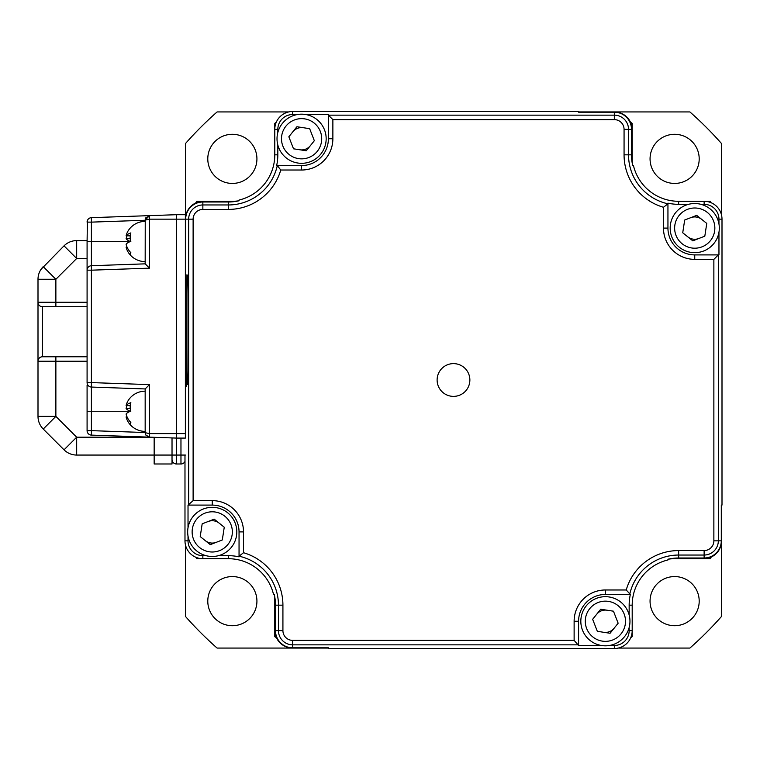<?xml version="1.0" encoding="UTF-8"?>
<svg xmlns="http://www.w3.org/2000/svg" width="760" height="760" viewBox="0 0 760 760"><rect width="100%" height="100%" fill="white"/><g stroke="black" fill="none" stroke-linecap="round" stroke-linejoin="round"><path stroke-width="1.14" d="M232.351 134.292A24.576 24.576 0 0 0 207.784 158.859A24.576 24.576 0 0 0 232.351 183.435A24.576 24.576 0 0 0 256.927 158.859A24.576 24.576 0 0 0 232.351 134.292M674.633 576.564A24.576 24.576 0 0 0 650.056 601.141A24.576 24.576 0 0 0 674.633 625.708A24.576 24.576 0 0 0 699.2 601.141A24.576 24.576 0 0 0 674.633 576.564M674.633 134.292A24.576 24.576 0 0 0 650.056 158.859A24.576 24.576 0 0 0 674.633 183.435A24.576 24.576 0 0 0 699.2 158.859A24.576 24.576 0 0 0 674.633 134.292M232.351 576.564A24.576 24.576 0 0 0 207.784 601.141A24.576 24.576 0 0 0 232.351 625.708A24.576 24.576 0 0 0 256.927 601.141A24.576 24.576 0 0 0 232.351 576.564M205.989 555.664L202.853 555.664L202.853 558.704L196.85 558.704A312.74 312.74 0 0 1 195.852 557.279M276.507 637.839A312.74 312.74 0 0 1 274.787 636.652L274.787 600.704M185.43 544.806L185.43 616.408A357.409 357.409 0 0 0 217.084 648.061L292.657 648.061A17.869 17.869 0 0 1 274.787 630.192L274.787 601.15A42.446 42.446 0 0 0 274.255 594.453L273.534 594.443L274.255 594.443A47.167 47.167 0 0 1 275.49 605.169L275.49 630.639L278.454 630.639L278.454 605.169L275.49 605.169M232.788 201.295L196.85 201.295A312.74 312.74 0 0 0 195.652 203.015M288.686 111.938L217.084 111.938A357.409 357.409 0 0 0 185.43 143.593L185.43 218.918A312.74 312.74 0 0 0 185.43 218.918L185.43 219.165A17.869 17.869 0 0 1 203.3 201.295L232.341 201.295A42.446 42.446 0 0 0 239.039 200.763A42.446 42.446 0 0 1 232.341 201.295M633.45 165.556L632.728 165.556A42.446 42.446 0 0 1 632.197 158.85A42.446 42.446 0 0 0 632.728 165.547L633.45 165.556A46.464 46.464 0 0 0 678.661 201.295L704.13 201.295A17.869 17.869 0 0 1 722 219.165L718.96 219.165A14.829 14.829 0 0 0 704.13 204.335L704.13 201.295L710.144 201.295A312.74 312.74 0 0 1 711.132 202.72M630.477 122.16A312.74 312.74 0 0 1 632.197 123.348L632.197 159.296M614.583 111.938A312.74 312.74 0 0 0 614.574 111.938L614.327 111.938A17.869 17.869 0 0 1 632.197 129.808L632.197 158.85M721.553 215.194L721.553 143.593A357.409 357.409 0 0 0 689.899 111.938L614.574 111.938M674.196 558.704L710.144 558.704A312.74 312.74 0 0 0 711.332 556.985M618.298 648.061L689.899 648.061A357.409 357.409 0 0 0 721.553 616.408L721.553 541.082A312.74 312.74 0 0 0 721.553 541.082L721.553 540.835A17.869 17.869 0 0 1 703.684 558.704L674.642 558.704A42.446 42.446 0 0 0 667.954 559.236L667.945 559.958L667.945 559.236A47.167 47.167 0 0 1 678.661 558.001L704.13 558.001L704.13 555.038L678.661 555.038A50.132 50.132 0 0 0 629.698 594.443L605.397 594.443A26.809 26.809 0 0 0 578.588 621.253L578.588 644.841L292.657 644.841A14.202 14.202 0 0 1 278.454 630.639L282.919 630.639A9.737 9.737 0 0 0 292.657 640.376L292.657 647.805A17.166 17.166 0 0 1 275.49 630.639M667.945 559.958A46.464 46.464 0 0 0 632.197 605.169L632.197 630.639A17.869 17.869 0 0 1 614.327 648.508L614.327 645.468A14.829 14.829 0 0 0 629.156 630.639L632.197 630.639L632.197 636.652A312.74 312.74 0 0 1 630.771 637.64M276.212 122.36A312.74 312.74 0 0 0 274.787 123.348L274.787 129.361A17.869 17.869 0 0 1 292.657 111.492L578.588 111.492L578.588 112.195L614.327 112.195A17.166 17.166 0 0 1 631.494 129.361L631.494 154.831A47.167 47.167 0 0 0 632.728 165.556M185.43 254.904L185.43 219.165M328.396 648.061L292.657 648.061M721.553 505.096L721.553 540.835M219.222 523.184A11.172 11.172 0 0 0 208.183 521.493M205.257 540.616A11.172 11.172 0 0 0 216.296 542.308M303.287 127.709A11.172 11.172 0 0 0 292.875 131.755M299.896 149.786A11.172 11.172 0 0 0 310.308 145.73M701.736 219.383A11.172 11.172 0 0 0 690.697 217.692M687.762 236.816A11.172 11.172 0 0 0 698.801 238.507M607.088 610.213A11.172 11.172 0 0 0 596.676 614.27M603.697 632.292A11.172 11.172 0 0 0 614.108 628.244M578.588 111.938L614.327 111.938M469.87 380A16.378 16.378 0 0 0 453.492 363.622A16.378 16.378 0 0 0 437.114 380A16.378 16.378 0 0 0 453.492 396.378A16.378 16.378 0 0 0 469.87 380M292.657 640.376L574.123 640.376L578.588 645.468L601.198 645.468M574.123 640.376L574.123 621.253A31.274 31.274 0 0 1 605.397 589.978L626.221 589.978L630.334 594.443A49.505 49.505 0 0 0 629.156 605.169L629.156 615.011M713.868 540.835L713.868 259.369L718.333 254.904L718.333 540.835A14.202 14.202 0 0 1 704.13 555.038L704.13 550.572A9.737 9.737 0 0 0 713.868 540.835L721.297 540.835A17.166 17.166 0 0 1 704.13 558.001M713.868 259.369L694.744 259.369A31.274 31.274 0 0 1 663.47 228.095L663.47 207.271L667.945 203.794L667.945 228.095A26.809 26.809 0 0 0 694.744 254.904L718.96 254.904L718.96 232.294M239.048 556.206L239.048 531.905A26.809 26.809 0 0 0 212.239 505.096L188.651 505.096L188.651 219.165A14.202 14.202 0 0 1 202.853 204.962L228.323 204.962A50.132 50.132 0 0 0 277.295 165.556L301.596 165.556A26.809 26.809 0 0 0 328.396 138.748L328.396 115.159L332.87 119.624L332.87 138.748A31.274 31.274 0 0 1 301.596 170.022L280.763 170.022A54.596 54.596 0 0 1 228.323 209.427L202.853 209.427A9.737 9.737 0 0 0 193.116 219.165L193.116 500.631L212.239 500.631A31.274 31.274 0 0 1 243.513 531.905L243.513 552.729A54.596 54.596 0 0 1 282.919 605.169L278.454 605.169A50.132 50.132 0 0 0 239.048 556.197L239.048 556.842A49.505 49.505 0 0 0 228.323 555.664L218.49 555.664M578.588 112.195L578.588 111.492M292.657 111.492L292.657 114.532A14.829 14.829 0 0 0 277.827 129.361L274.787 129.361L274.787 154.831L277.827 154.831L277.827 144.989M292.657 114.532L297.397 114.532M305.786 114.532L328.396 114.532L328.396 115.159L614.327 115.159L614.327 119.624L332.87 119.624M277.827 132.496L277.827 129.361M280.763 170.022L277.295 165.556L276.649 165.556A49.505 49.505 0 0 0 277.827 154.831M239.048 200.041L239.048 200.763L239.048 200.041A46.464 46.464 0 0 0 274.787 154.831M185.687 254.904L185.687 219.165A17.166 17.166 0 0 1 202.853 201.998L228.323 201.998A47.167 47.167 0 0 0 239.048 200.763M184.984 455.059L184.984 540.835A17.869 17.869 0 0 0 202.853 558.704L228.323 558.704L228.323 555.664M328.396 647.805L328.396 648.508L328.396 647.805L292.657 647.805M614.327 645.468L609.586 645.468M629.156 627.503L629.156 630.639M721.297 505.096L722 505.096L721.297 505.096L721.297 540.835M718.96 219.165L718.96 223.905M667.945 203.794L667.945 203.157A49.505 49.505 0 0 0 678.661 204.335L688.503 204.335M700.995 204.335L704.13 204.335M722 219.165L722 505.096M614.327 648.508L328.396 648.508M273.534 594.443A46.464 46.464 0 0 0 228.323 558.704M184.984 540.835L188.024 540.835A14.829 14.829 0 0 0 202.853 555.664M188.024 540.835L188.024 536.094M188.024 527.706L188.024 505.096L193.116 500.631M186.589 357.666L186.076 386.812L185.564 357.666L186.076 328.51L186.589 357.666M187.872 384.427L186.931 384.446L186.627 366.595L186.941 274.759L187.881 275.709L188.185 293.531L187.872 384.427M239.048 556.197L243.513 552.729M185.373 240.607L185.43 236.141A4.465 4.465 0 0 0 185.373 235.429A4.465 4.465 0 0 1 185.43 236.141M180.965 438.083L180.965 455.059L176.5 455.059L176.5 463.99A4.465 4.465 -109.4 0 1 172.026 459.524A4.465 4.465 0 0 0 176.5 463.99L180.965 463.99A4.465 4.465 0 0 0 184.984 461.472A4.465 4.465 118.5 0 1 180.965 463.99A4.465 4.465 118.5 0 0 184.984 461.472M176.443 214.7L185.373 214.7L185.373 438.083L176.443 438.083L176.443 214.7L149.482 215.641L145.169 220.105L149.482 219.165L149.482 268.156L91.399 270.18L91.399 382.594L149.482 384.617L149.482 433.608L176.443 433.608L176.443 214.7M149.482 384.617L145.169 388.93L145.169 432.677L145.863 435.072L149.482 437.142L91.399 435.109A4.465 4.465 0 0 1 87.087 430.644L87.087 385.092M145.863 217.711L145.464 218.509L149.482 215.641L91.399 217.664A4.465 4.465 0 0 0 87.087 222.129L91.399 222.129L91.399 265.715L145.169 263.844L149.482 268.156M87.4 220.486L87.087 241.499L130.435 241.499A19.598 6.403 -0 0 1 126.084 238.735A19.598 18.525 180 0 1 127.082 235.818M145.245 219.298L145.169 263.844M145.169 388.94L91.399 387.058A4.465 4.465 0 0 1 87.087 382.594L87.087 270.18L91.399 270.18L91.399 265.715A4.465 4.465 0 0 0 87.087 270.18L87.087 241.499M145.169 432.677L149.482 433.608L149.482 437.142L176.443 438.083L176.443 433.608L185.373 433.608M147.877 436.781L149.482 437.142M87.087 258.476L76.674 258.476L55.87 279.281L43.234 266.646A17.869 17.869 0 0 0 38 279.281L38 302.262A4.465 4.465 0 0 0 42.465 306.726L42.465 356.772L87.087 356.772M154.156 437.304L154.156 455.059L172.026 455.059L172.026 463.99L154.156 463.99L154.156 455.059L76.674 455.059A17.869 17.869 0 0 1 64.039 449.825L76.674 437.19L150.85 437.19M64.039 449.825L43.234 429.02L55.87 416.385L76.674 437.19L76.674 455.059M38 416.385A17.869 17.869 0 0 0 43.234 429.02A17.869 17.869 0 0 1 38 416.385L38 361.238A4.465 4.465 0 0 1 42.465 356.772L55.87 356.772L55.87 416.385L38 416.385M87.087 306.726L42.465 306.726A4.465 4.465 0 0 1 38 302.262L87.087 302.262M87.087 361.238L38 361.238L38 302.262M64.039 245.841A17.869 17.869 0 0 1 76.674 240.607L76.674 258.476L64.039 245.841L40.983 269.401M76.674 240.607L87.087 240.607M176.5 438.083L176.5 455.059L172.026 455.059L172.026 437.921M235.134 522.984A24.576 24.576 0 0 0 203.319 509A24.576 24.576 0 0 0 189.344 540.816A24.576 24.576 0 0 0 221.16 554.8A24.576 24.576 0 0 0 235.134 522.984A24.576 24.576 0 0 0 203.319 509A24.576 24.576 0 0 0 189.344 540.816M210.282 544.644L222.3 539.971L224.257 527.221L214.196 519.156L202.179 523.83L200.222 536.579L210.282 544.644M596.476 598.357A24.576 24.576 0 0 0 582.502 630.173A24.576 24.576 0 0 0 614.308 644.147A24.576 24.576 0 0 0 628.292 612.332A24.576 24.576 0 0 0 596.476 598.357A24.576 24.576 0 0 0 582.502 630.173A24.576 24.576 0 0 0 614.308 644.147M618.146 623.209L613.462 611.192L600.714 609.235L592.648 619.295L597.332 631.313L610.071 633.27L618.146 623.209M671.85 237.016A24.576 24.576 0 0 0 703.665 250.999A24.576 24.576 0 0 0 717.639 219.184A24.576 24.576 0 0 0 685.824 205.2A24.576 24.576 0 0 0 671.85 237.016A24.576 24.576 0 0 0 703.665 250.999A24.576 24.576 0 0 0 717.639 219.184M696.702 215.355L684.684 220.03L682.727 232.778L692.797 240.844L704.814 236.17L706.762 223.421L696.702 215.355M310.507 161.642A24.576 24.576 0 0 0 324.491 129.827A24.576 24.576 0 0 0 292.676 115.852A24.576 24.576 0 0 0 278.692 147.668A24.576 24.576 0 0 0 310.507 161.642A24.576 24.576 0 0 0 324.491 129.827A24.576 24.576 0 0 0 292.676 115.852M288.848 136.791L293.522 148.808L306.27 150.765L314.336 140.704L309.662 128.687L296.913 126.73L288.848 136.791M130.245 235.818L126.084 235.818A19.598 6.403 -0 0 1 130.862 232.902A14.981 14.165 -0 0 0 130.178 237.13A14.981 14.165 -0 0 0 130.862 241.347A19.598 6.403 180 0 0 126.084 244.264A19.598 18.525 -0 0 0 130.862 252.709A14.981 4.893 180 0 0 130.862 255.626A19.598 18.525 180 0 1 130.435 255.179A19.598 18.525 180 0 1 126.084 247.18L127.082 247.18M130.862 227.373A19.598 18.525 -0 0 0 130.435 227.82A19.598 18.525 -0 0 0 126.084 235.818M130.283 238.735L126.084 238.735M130.862 397.147A19.598 18.525 -0 0 0 130.435 397.594A19.598 18.525 -0 0 0 126.084 405.593A19.598 6.403 -0 0 1 130.862 402.676A14.981 14.165 -0 0 0 130.178 406.894A14.981 14.165 -0 0 0 130.862 411.122A19.598 6.403 180 0 0 126.084 414.038A19.598 18.525 -0 0 0 130.862 422.484A14.981 4.893 180 0 0 130.862 425.401A19.598 18.525 180 0 1 130.435 424.954A19.598 18.525 180 0 1 126.084 416.955L127.082 416.955M130.283 408.509L126.084 408.509A19.598 18.525 180 0 1 127.082 405.593M87.087 411.274L130.435 411.274A19.598 6.403 -0 0 1 126.084 408.509M130.245 405.593L126.084 405.593M282.919 605.169L282.919 630.639M574.123 621.253L578.588 621.253M605.397 589.978L605.397 594.443M626.221 589.978A54.596 54.596 0 0 1 678.661 550.572L678.661 558.001M678.661 550.572L704.13 550.572M694.744 259.369L694.744 254.904M663.47 228.095L667.945 228.095M614.327 112.195L614.327 115.159A14.202 14.202 0 0 1 628.529 129.361L624.064 129.361A9.737 9.737 0 0 0 614.327 119.624M631.494 129.361L628.529 129.361L628.529 154.831L624.064 154.831L624.064 129.361M631.494 154.831L628.529 154.831A50.132 50.132 0 0 0 667.945 203.803M663.47 207.271A54.596 54.596 0 0 1 624.064 154.831M301.596 170.022L301.596 165.556A26.809 26.809 0 0 0 328.396 138.748L332.87 138.748M632.197 605.169L629.156 605.169M678.661 201.295L678.661 204.335M243.513 531.905L239.048 531.905A26.809 26.809 0 0 0 212.239 505.096L212.239 500.631M193.116 219.165L185.687 219.165M202.853 201.998L202.853 209.427M228.323 209.427L228.323 201.998M180.965 463.99L180.965 455.059L185.43 455.059M172.026 459.524A4.465 4.465 -109.4 0 0 176.5 463.99M149.482 215.641L149.482 219.165L185.373 219.165M91.399 217.664L91.399 222.129L145.169 220.257M91.399 265.715A4.465 4.465 0 0 0 87.087 270.18M91.399 387.058A4.465 4.465 0 0 1 87.087 382.594L91.399 382.594L91.399 430.644L145.169 432.526M87.087 430.644L91.399 430.644L91.399 435.109M55.87 306.726L55.87 279.281L38 279.281M230.973 524.6A20.102 20.102 0 0 0 204.943 513.171A20.102 20.102 0 0 0 193.505 539.201A20.102 20.102 0 0 0 219.535 550.63A20.102 20.102 0 0 0 230.973 524.6M598.101 602.519A20.102 20.102 0 0 0 586.663 628.548A20.102 20.102 0 0 0 612.693 639.986A20.102 20.102 0 0 0 624.131 613.957A20.102 20.102 0 0 0 598.101 602.519M676.01 235.4A20.102 20.102 0 0 0 702.04 246.829A20.102 20.102 0 0 0 713.478 220.799A20.102 20.102 0 0 0 687.448 209.37A20.102 20.102 0 0 0 676.01 235.4M308.892 157.482A20.102 20.102 0 0 0 320.33 131.452A20.102 20.102 0 0 0 294.291 120.013A20.102 20.102 0 0 0 282.863 146.043A20.102 20.102 0 0 0 308.892 157.482M145.245 433.485L145.863 435.072M130.435 255.179A20.102 20.102 0 0 0 145.169 261.611M145.169 221.398A20.102 20.102 0 0 0 130.435 227.82M130.435 424.954A20.102 20.102 0 0 0 145.169 431.376M145.169 391.172A20.102 20.102 0 0 0 130.435 397.594"/></g></svg>
